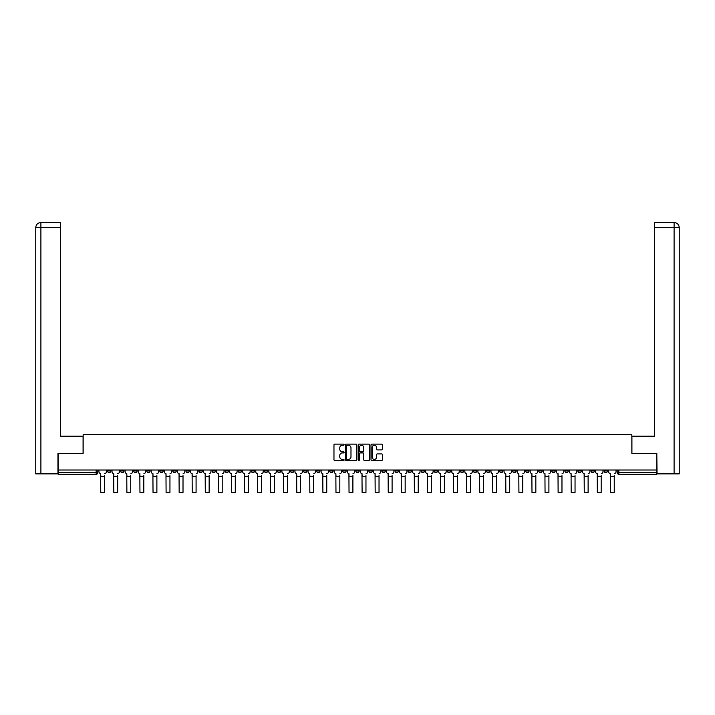 <?xml version="1.0" encoding="UTF-8"?>
<svg xmlns="http://www.w3.org/2000/svg" width="715" height="715" viewBox="0 0 715 715"><rect width="100%" height="100%" fill="white"/><g stroke="black" fill="none" stroke-linecap="round" stroke-linejoin="round"><path stroke-width="1.07" d="M344.094 444.694A0.572 0.572 0 0 0 343.522 444.122L334.79 444.122A0.822 0.822 0 0 0 333.968 444.945L333.968 459.745A0.822 0.822 0 0 0 334.79 460.567L343.522 460.567A0.572 0.572 0 0 0 344.094 459.995A0.572 0.572 0 0 0 343.522 459.414L342.396 459.414A2.628 2.628 0 0 1 339.759 456.787L339.759 455.553A2.628 2.628 0 0 1 342.396 452.917L343.522 452.917A0.572 0.572 0 0 0 344.094 452.345A0.572 0.572 0 0 0 343.522 451.773L342.396 451.773A2.628 2.628 0 0 1 339.759 449.136L339.759 447.903A2.628 2.628 0 0 1 342.396 445.275L343.522 445.275A0.572 0.572 0 0 0 344.094 444.694M538.77 470.023L538.77 470.944L542.122 470.944A1.671 1.671 0 0 1 540.451 472.615A1.671 1.671 0 0 1 538.77 470.944L538.77 470.023M460.371 470.023L460.371 470.944L463.713 470.944A1.671 1.671 0 0 1 462.042 472.615A1.671 1.671 0 0 1 460.371 470.944L460.371 470.023M447.295 470.023L447.295 470.944L450.647 470.944A1.671 1.671 0 0 1 448.975 472.615A1.671 1.671 0 0 1 447.295 470.944L447.295 470.023M368.895 470.023L368.895 470.944L372.247 470.944A1.671 1.671 0 0 1 370.567 472.615A1.671 1.671 0 0 1 368.895 470.944L368.895 470.023M355.829 470.023L355.829 470.944L359.171 470.944A1.671 1.671 0 0 1 357.5 472.615A1.671 1.671 0 0 1 355.829 470.944L355.829 470.023M342.753 470.023L342.753 470.944L346.105 470.944A1.671 1.671 0 0 1 344.433 472.615A1.671 1.671 0 0 1 342.753 470.944L342.753 470.023M316.62 470.023L316.62 470.944L319.971 470.944A1.671 1.671 0 0 1 318.3 472.615A1.671 1.671 0 0 1 316.62 470.944L316.62 470.023M290.487 470.944L290.487 470.023L290.487 470.944A1.671 1.671 0 0 0 292.158 472.615A1.671 1.671 0 0 1 290.487 470.944L293.838 470.944A1.671 1.671 0 0 1 292.158 472.615A1.671 1.671 0 0 0 293.838 470.944L293.838 470.023L293.838 470.944M277.42 470.944L277.42 470.023L277.42 470.944A1.671 1.671 0 0 0 279.091 472.615A1.671 1.671 0 0 1 277.42 470.944L280.772 470.944A1.671 1.671 0 0 1 279.091 472.615M264.353 470.944L264.353 470.023L264.353 470.944A1.671 1.671 0 0 0 266.025 472.615A1.671 1.671 0 0 1 264.353 470.944L267.705 470.944A1.671 1.671 0 0 1 266.025 472.615A1.671 1.671 0 0 0 267.705 470.944L267.705 470.023L267.705 470.944M251.287 470.023L251.287 470.944L254.629 470.944A1.671 1.671 0 0 1 252.958 472.615A1.671 1.671 0 0 1 251.287 470.944L251.287 470.023M238.211 470.023L238.211 470.944L241.563 470.944A1.671 1.671 0 0 1 239.891 472.615A1.671 1.671 0 0 1 238.211 470.944L238.211 470.023M225.145 470.023L225.145 470.944L228.496 470.944A1.671 1.671 0 0 1 226.825 472.615A1.671 1.671 0 0 1 225.145 470.944L225.145 470.023M212.078 470.944L212.078 470.023L212.078 470.944A1.671 1.671 0 0 0 213.758 472.615A1.671 1.671 0 0 1 212.078 470.944L215.429 470.944A1.671 1.671 0 0 1 213.758 472.615M185.945 470.944L185.945 470.023L185.945 470.944A1.671 1.671 0 0 0 187.616 472.615A1.671 1.671 0 0 1 185.945 470.944L189.296 470.944A1.671 1.671 0 0 1 187.616 472.615A1.671 1.671 0 0 0 189.296 470.944L189.296 470.023L189.296 470.944M172.878 470.944L172.878 470.023L172.878 470.944A1.671 1.671 0 0 0 174.549 472.615A1.671 1.671 0 0 1 172.878 470.944L176.23 470.944A1.671 1.671 0 0 1 174.549 472.615A1.671 1.671 0 0 0 176.23 470.944L176.23 470.023L176.23 470.944M159.811 470.944L159.811 470.023L159.811 470.944A1.671 1.671 0 0 0 161.483 472.615A1.671 1.671 0 0 1 159.811 470.944L163.163 470.944A1.671 1.671 0 0 1 161.483 472.615A1.671 1.671 0 0 0 163.163 470.944L163.163 470.023L163.163 470.944M146.745 470.944L146.745 470.023L146.745 470.944A1.671 1.671 0 0 0 148.416 472.615A1.671 1.671 0 0 1 146.745 470.944L150.096 470.944A1.671 1.671 0 0 1 148.416 472.615M133.678 470.944L133.678 470.023L133.678 470.944A1.671 1.671 0 0 0 135.35 472.615A1.671 1.671 0 0 1 133.678 470.944L137.021 470.944A1.671 1.671 0 0 1 135.35 472.615A1.671 1.671 0 0 0 137.021 470.944L137.021 470.023L137.021 470.944M120.603 470.944L120.603 470.023L120.603 470.944A1.671 1.671 0 0 0 122.283 472.615A1.671 1.671 0 0 1 120.603 470.944L123.954 470.944A1.671 1.671 0 0 1 122.283 472.615A1.671 1.671 0 0 0 123.954 470.944L123.954 470.023L123.954 470.944M381.533 449.923A0.822 0.822 0 0 0 382.355 449.1L382.355 444.945A0.822 0.822 0 0 0 381.533 444.122L371.827 444.122A0.822 0.822 0 0 0 371.005 444.945L371.005 459.745A0.822 0.822 0 0 0 371.827 460.567L381.533 460.567A0.822 0.822 0 0 0 382.355 459.745L382.355 454.731A0.822 0.822 0 0 0 381.533 453.909L377.377 453.909A0.822 0.822 0 0 0 376.555 454.731L376.555 457.216A2.199 2.199 0 0 1 374.356 459.414A2.199 2.199 0 0 1 372.157 457.216L372.157 447.474A2.199 2.199 0 0 1 374.356 445.275A2.199 2.199 0 0 1 376.555 447.474L376.555 449.1A0.822 0.822 0 0 0 377.377 449.923L381.533 449.923M40.898 473.875L35.75 473.875L35.75 227.602C36.054 224.546 37.725 222.874 40.773 222.571L60.462 222.571L60.462 227.602L40.898 227.602L40.898 473.875L57.951 473.875L57.951 453.355L83.163 453.355L83.163 434.666L631.837 434.666L631.837 453.355L656.799 453.355L656.799 470.023L58.201 470.023L58.201 472.615L97.821 472.615L97.821 470.023L97.821 472.615A1.671 1.671 0 0 1 96.15 474.295L58.201 474.295L58.201 472.615M58.201 453.355L58.201 470.023M356.785 444.945A0.822 0.822 0 0 0 355.963 444.122L346.257 444.122A0.822 0.822 0 0 0 345.434 444.945L345.434 459.745A0.822 0.822 0 0 0 346.257 460.567L355.963 460.567A0.822 0.822 0 0 0 356.785 459.745L356.785 444.945M359.037 444.122L368.743 444.122A0.822 0.822 0 0 1 369.566 444.945L369.566 459.745A0.822 0.822 0 0 1 368.743 460.567L364.587 460.567A0.822 0.822 0 0 1 363.765 459.745L363.765 453.739A0.822 0.822 0 0 0 362.943 452.917L360.19 452.917A0.822 0.822 0 0 0 359.368 453.739L359.368 459.995A0.572 0.572 0 0 1 358.796 460.567A0.572 0.572 0 0 1 358.215 459.995L358.215 444.945A0.822 0.822 0 0 1 359.037 444.122M617.179 470.023L617.179 472.615L656.799 472.615L656.799 474.295L618.85 474.295A1.671 1.671 0 0 1 617.179 472.615A1.671 1.671 0 0 0 618.85 474.295L618.85 470.023M656.799 470.023L656.799 472.615M607.464 470.944L607.464 470.023L607.464 470.944A1.671 1.671 0 0 1 605.784 472.615A1.671 1.671 0 0 1 604.112 470.944L607.464 470.944A1.671 1.671 0 0 1 605.784 472.615M604.112 470.023L604.112 470.944M594.397 470.023L594.397 470.944A1.671 1.671 0 0 1 592.717 472.615A1.671 1.671 0 0 1 591.046 470.944A1.671 1.671 0 0 0 592.717 472.615M591.046 470.023L591.046 470.944L594.397 470.944M581.322 470.023L581.322 470.944A1.671 1.671 0 0 1 579.65 472.615A1.671 1.671 0 0 1 577.979 470.944L581.322 470.944A1.671 1.671 0 0 1 579.65 472.615M577.979 470.023L577.979 470.944M568.255 470.023L568.255 470.944A1.671 1.671 0 0 1 566.584 472.615A1.671 1.671 0 0 1 564.904 470.944A1.671 1.671 0 0 0 566.584 472.615M564.904 470.023L564.904 470.944L568.255 470.944M555.189 470.023L555.189 470.944A1.671 1.671 0 0 1 553.517 472.615A1.671 1.671 0 0 1 551.837 470.944L555.189 470.944M551.837 470.023L551.837 470.944M542.122 470.023L542.122 470.944A1.671 1.671 0 0 1 540.451 472.615M529.055 470.023L529.055 470.944A1.671 1.671 0 0 1 527.384 472.615A1.671 1.671 0 0 1 525.704 470.944L529.055 470.944M525.704 470.023L525.704 470.944M515.989 470.023L515.989 470.944A1.671 1.671 0 0 1 514.308 472.615A1.671 1.671 0 0 1 512.637 470.944L515.989 470.944M512.637 470.023L512.637 470.944M502.922 470.023L502.922 470.944A1.671 1.671 0 0 1 501.242 472.615A1.671 1.671 0 0 1 499.571 470.944A1.671 1.671 0 0 0 501.242 472.615M499.571 470.023L499.571 470.944L502.922 470.944M489.855 470.023L489.855 470.944A1.671 1.671 0 0 1 488.175 472.615A1.671 1.671 0 0 1 486.504 470.944L489.855 470.944M486.504 470.023L486.504 470.944M476.789 470.023L476.789 470.944A1.671 1.671 0 0 1 475.109 472.615A1.671 1.671 0 0 1 473.437 470.944L476.789 470.944M473.437 470.023L473.437 470.944M463.713 470.023L463.713 470.944M450.647 470.023L450.647 470.944L450.647 470.023M437.58 470.023L437.58 470.944A1.671 1.671 0 0 1 435.909 472.615A1.671 1.671 0 0 1 434.228 470.944L437.58 470.944M434.228 470.023L434.228 470.944M424.513 470.023L424.513 470.944A1.671 1.671 0 0 1 422.842 472.615A1.671 1.671 0 0 1 421.162 470.944L424.513 470.944M421.162 470.023L421.162 470.944M411.447 470.023L411.447 470.944A1.671 1.671 0 0 1 409.767 472.615A1.671 1.671 0 0 1 408.095 470.944L411.447 470.944M408.095 470.023L408.095 470.944M398.38 470.023L398.38 470.944A1.671 1.671 0 0 1 396.7 472.615A1.671 1.671 0 0 1 395.029 470.944L398.38 470.944M395.029 470.023L395.029 470.944M385.314 470.023L385.314 470.944A1.671 1.671 0 0 1 383.633 472.615A1.671 1.671 0 0 1 381.962 470.944L385.314 470.944M381.962 470.023L381.962 470.944M372.247 470.023L372.247 470.944A1.671 1.671 0 0 1 370.567 472.615M359.171 470.023L359.171 470.944M346.105 470.944L346.105 470.023L346.105 470.944A1.671 1.671 0 0 1 344.433 472.615M333.038 470.023L333.038 470.944A1.671 1.671 0 0 1 331.367 472.615A1.671 1.671 0 0 1 329.687 470.944A1.671 1.671 0 0 0 331.367 472.615A1.671 1.671 0 0 0 333.038 470.944L329.687 470.944L329.687 470.023M319.971 470.944L319.971 470.023L319.971 470.944A1.671 1.671 0 0 1 318.3 472.615M306.905 470.023L306.905 470.944A1.671 1.671 0 0 1 305.233 472.615A1.671 1.671 0 0 1 303.553 470.944A1.671 1.671 0 0 0 305.233 472.615M303.553 470.023L303.553 470.944L306.905 470.944M280.772 470.023L280.772 470.944L280.772 470.023M254.629 470.944L254.629 470.023L254.629 470.944A1.671 1.671 0 0 1 252.958 472.615M241.563 470.944L241.563 470.023L241.563 470.944A1.671 1.671 0 0 1 239.891 472.615M228.496 470.944L228.496 470.023L228.496 470.944A1.671 1.671 0 0 1 226.825 472.615M215.429 470.023L215.429 470.944L215.429 470.023M202.363 470.944L202.363 470.023L202.363 470.944A1.671 1.671 0 0 1 200.692 472.615A1.671 1.671 0 0 1 199.011 470.944L202.363 470.944A1.671 1.671 0 0 1 200.692 472.615M199.011 470.023L199.011 470.944M150.096 470.023L150.096 470.944L150.096 470.023M110.888 470.023L110.888 470.944A1.671 1.671 0 0 1 109.216 472.615A1.671 1.671 0 0 1 107.536 470.944A1.671 1.671 0 0 0 109.216 472.615A1.671 1.671 0 0 0 110.888 470.944L110.888 470.023M107.536 470.023L107.536 470.944L110.888 470.944M96.15 470.023L96.15 474.295A1.671 1.671 0 0 0 97.821 472.615M347.159 445.275A0.572 0.572 0 0 0 346.587 445.847L346.587 458.842A0.572 0.572 0 0 0 347.159 459.414L348.357 459.414A2.628 2.628 0 0 0 350.985 456.787L350.985 447.903A2.628 2.628 0 0 0 348.357 445.275L347.159 445.275M363.765 447.519A2.199 2.199 0 0 0 361.567 445.311A2.199 2.199 0 0 0 359.368 447.519L359.368 450.951A0.822 0.822 0 0 0 360.19 451.773L362.943 451.773A0.822 0.822 0 0 0 363.765 450.951L363.765 447.519M98.956 471.784L98.956 470.023L98.956 471.784A1.671 1.671 0 0 0 100.627 473.455L100.752 475.636M100.627 473.455L100.752 492.429L104.605 492.429L104.605 475.636M106.41 471.784L106.41 470.023L106.41 471.784A1.671 1.671 0 0 1 104.73 473.455M104.605 492.429L100.752 492.429M112.023 471.784L112.023 470.023L112.023 471.784A1.671 1.671 0 0 0 113.694 473.455L113.819 475.636M113.694 473.455L113.819 492.429L117.671 492.429L117.671 475.636M119.477 471.784L119.477 470.023L119.477 471.784A1.671 1.671 0 0 1 117.796 473.455M125.089 471.784L125.089 470.023L125.089 471.784A1.671 1.671 0 0 0 126.761 473.455L126.886 475.636M126.761 473.455L126.886 492.429L130.738 492.429L130.738 475.636M132.543 471.784L132.543 470.023L132.543 471.784A1.671 1.671 0 0 1 130.872 473.455M83.074 453.355L83.074 436.177L60.462 436.177L60.462 227.602M40.898 222.571L40.898 227.602L35.75 227.602L35.75 423.611L35.75 227.602C36.045 224.546 37.716 222.874 40.773 222.571M631.926 453.355L631.926 436.177L654.538 436.177L654.538 222.571L674.218 222.571L654.538 222.571M679.25 473.875L679.25 423.611L679.25 473.875L657.049 473.875L656.799 453.355M674.227 222.571L672.967 222.571L674.227 222.571C677.275 222.874 678.946 224.546 679.25 227.602L654.538 227.602M679.25 423.611L679.25 227.602L679.25 423.611M117.671 492.429L113.819 492.429M130.738 492.429L126.886 492.429M138.156 471.784L138.156 470.023L138.156 471.784A1.671 1.671 0 0 0 139.827 473.455L139.952 475.636M139.827 473.455L139.952 492.429L143.813 492.429L143.813 475.636M145.61 471.784L145.61 470.023L145.61 471.784A1.671 1.671 0 0 1 143.938 473.455M151.222 471.784L151.222 470.023L151.222 471.784A1.671 1.671 0 0 0 152.903 473.455L153.028 475.636M152.903 473.455L153.028 492.429L156.88 492.429L156.88 475.636M158.676 471.784L158.676 470.023L158.676 471.784A1.671 1.671 0 0 1 157.005 473.455M164.289 471.784L164.289 470.023L164.289 471.784A1.671 1.671 0 0 0 165.969 473.455L166.095 475.636M165.969 473.455L166.095 492.429L169.947 492.429L169.947 475.636M171.743 471.784L171.743 470.023L171.743 471.784A1.671 1.671 0 0 1 170.072 473.455M143.813 492.429L139.952 492.429M156.88 492.429L153.028 492.429M169.947 492.429L166.095 492.429M177.356 471.784L177.356 470.023L177.356 471.784A1.671 1.671 0 0 0 179.036 473.455L179.161 475.636M179.036 473.455L179.161 492.429L183.013 492.429L183.013 475.636M184.81 471.784L184.81 470.023L184.81 471.784A1.671 1.671 0 0 1 183.138 473.455M183.013 492.429L179.161 492.429M190.422 471.784L190.422 470.023L190.422 471.784A1.671 1.671 0 0 0 192.103 473.455L192.228 475.636M192.103 473.455L192.228 492.429L196.08 492.429L196.08 475.636M197.885 471.784L197.885 470.023L197.885 471.784A1.671 1.671 0 0 1 196.205 473.455M196.08 492.429L192.228 492.429M203.498 471.784L203.498 470.023L203.498 471.784A1.671 1.671 0 0 0 205.169 473.455L205.294 475.636M205.169 473.455L205.294 492.429L209.146 492.429L209.146 475.636M210.952 471.784L210.952 470.023L210.952 471.784A1.671 1.671 0 0 1 209.272 473.455M209.146 492.429L205.294 492.429M216.565 471.784L216.565 470.023L216.565 471.784A1.671 1.671 0 0 0 218.236 473.455L218.361 475.636M218.236 473.455L218.361 492.429L222.213 492.429L222.213 475.636M224.018 471.784L224.018 470.023L224.018 471.784A1.671 1.671 0 0 1 222.338 473.455M222.213 492.429L218.361 492.429M229.631 471.784L229.631 470.023L229.631 471.784A1.671 1.671 0 0 0 231.303 473.455L231.428 475.636M231.303 473.455L231.428 492.429L235.28 492.429L235.28 475.636M237.085 471.784L237.085 470.023L237.085 471.784A1.671 1.671 0 0 1 235.405 473.455M235.28 492.429L231.428 492.429M242.698 471.784L242.698 470.023L242.698 471.784A1.671 1.671 0 0 0 244.369 473.455L244.494 475.636M244.369 473.455L244.494 492.429L248.355 492.429L248.355 475.636M250.152 471.784L250.152 470.023L250.152 471.784A1.671 1.671 0 0 1 248.48 473.455M248.355 492.429L244.494 492.429M255.764 471.784L255.764 470.023L255.764 471.784A1.671 1.671 0 0 0 257.436 473.455L257.57 475.636M257.436 473.455L257.57 492.429L261.422 492.429L261.422 475.636M263.218 471.784L263.218 470.023L263.218 471.784A1.671 1.671 0 0 1 261.547 473.455M261.422 492.429L257.57 492.429M268.831 471.784L268.831 470.023L268.831 471.784A1.671 1.671 0 0 0 270.511 473.455L270.636 475.636M270.511 473.455L270.636 492.429L274.489 492.429L274.489 475.636M276.285 471.784L276.285 470.023L276.285 471.784A1.671 1.671 0 0 1 274.614 473.455M274.489 492.429L270.636 492.429M281.898 471.784L281.898 470.023L281.898 471.784A1.671 1.671 0 0 0 283.578 473.455L283.703 475.636M283.578 473.455L283.703 492.429L287.555 492.429L287.555 475.636M289.352 471.784L289.352 470.023L289.352 471.784A1.671 1.671 0 0 1 287.68 473.455M287.555 492.429L283.703 492.429M294.964 471.784L294.964 470.023L294.964 471.784A1.671 1.671 0 0 0 296.645 473.455L296.77 475.636M296.645 473.455L296.77 492.429L300.622 492.429L300.622 475.636M302.427 471.784L302.427 470.023L302.427 471.784A1.671 1.671 0 0 1 300.747 473.455M300.622 492.429L296.77 492.429M308.04 471.784L308.04 470.023L308.04 471.784A1.671 1.671 0 0 0 309.711 473.455L309.836 475.636M309.711 473.455L309.836 492.429L313.688 492.429L313.688 475.636M315.494 471.784L315.494 470.023L315.494 471.784A1.671 1.671 0 0 1 313.814 473.455M313.688 492.429L309.836 492.429M321.106 471.784L321.106 470.023L321.106 471.784A1.671 1.671 0 0 0 322.778 473.455L322.903 475.636M322.778 473.455L322.903 492.429L326.755 492.429L326.755 475.636M328.56 471.784L328.56 470.023L328.56 471.784A1.671 1.671 0 0 1 326.88 473.455M326.755 492.429L322.903 492.429M334.173 471.784L334.173 470.023L334.173 471.784A1.671 1.671 0 0 0 335.844 473.455L335.97 475.636M335.844 473.455L335.97 492.429L339.822 492.429L339.822 475.636M341.627 471.784L341.627 470.023L341.627 471.784A1.671 1.671 0 0 1 339.947 473.455M339.822 492.429L335.97 492.429M347.24 471.784L347.24 470.023L347.24 471.784A1.671 1.671 0 0 0 348.911 473.455L349.036 475.636M348.911 473.455L349.036 492.429L352.897 492.429L352.897 475.636M354.694 471.784L354.694 470.023L354.694 471.784A1.671 1.671 0 0 1 353.022 473.455M352.897 492.429L349.036 492.429M360.306 471.784L360.306 470.023L360.306 471.784A1.671 1.671 0 0 0 361.978 473.455L362.103 475.636M361.978 473.455L362.103 492.429L365.964 492.429L365.964 475.636M367.76 471.784L367.76 470.023L367.76 471.784A1.671 1.671 0 0 1 366.089 473.455M365.964 492.429L362.103 492.429M373.373 471.784L373.373 470.023L373.373 471.784A1.671 1.671 0 0 0 375.053 473.455L375.178 475.636M375.053 473.455L375.178 492.429L379.03 492.429L379.03 475.636M380.827 471.784L380.827 470.023L380.827 471.784A1.671 1.671 0 0 1 379.156 473.455M379.03 492.429L375.178 492.429M386.44 471.784L386.44 470.023L386.44 471.784A1.671 1.671 0 0 0 388.12 473.455L388.245 475.636M388.12 473.455L388.245 492.429L392.097 492.429L392.097 475.636M393.894 471.784L393.894 470.023L393.894 471.784A1.671 1.671 0 0 1 392.222 473.455M392.097 492.429L388.245 492.429M399.506 471.784L399.506 470.023L399.506 471.784A1.671 1.671 0 0 0 401.187 473.455L401.312 475.636M401.187 473.455L401.312 492.429L405.164 492.429L405.164 475.636M406.96 471.784L406.96 470.023L406.96 471.784A1.671 1.671 0 0 1 405.289 473.455M405.164 492.429L401.312 492.429M412.573 471.784L412.573 470.023L412.573 471.784A1.671 1.671 0 0 0 414.253 473.455L414.378 475.636M414.253 473.455L414.378 492.429L418.23 492.429L418.23 475.636M420.036 471.784L420.036 470.023L420.036 471.784A1.671 1.671 0 0 1 418.355 473.455M418.23 492.429L414.378 492.429M425.648 471.784L425.648 470.023L425.648 471.784A1.671 1.671 0 0 0 427.32 473.455L427.445 475.636M427.32 473.455L427.445 492.429L431.297 492.429L431.297 475.636M433.102 471.784L433.102 470.023L433.102 471.784A1.671 1.671 0 0 1 431.422 473.455M431.297 492.429L427.445 492.429M438.715 471.784L438.715 470.023L438.715 471.784A1.671 1.671 0 0 0 440.386 473.455L440.512 475.636M440.386 473.455L440.512 492.429L444.364 492.429L444.364 475.636M446.169 471.784L446.169 470.023L446.169 471.784A1.671 1.671 0 0 1 444.489 473.455M444.364 492.429L440.512 492.429M451.782 471.784L451.782 470.023L451.782 471.784A1.671 1.671 0 0 0 453.453 473.455L453.578 475.636M453.453 473.455L453.578 492.429L457.43 492.429L457.43 475.636M459.236 471.784L459.236 470.023L459.236 471.784A1.671 1.671 0 0 1 457.564 473.455M457.43 492.429L453.578 492.429M464.848 471.784L464.848 470.023L464.848 471.784A1.671 1.671 0 0 0 466.52 473.455L466.645 475.636M466.52 473.455L466.645 492.429L470.506 492.429L470.506 475.636M472.302 471.784L472.302 470.023L472.302 471.784A1.671 1.671 0 0 1 470.631 473.455M470.506 492.429L466.645 492.429M477.915 471.784L477.915 470.023L477.915 471.784A1.671 1.671 0 0 0 479.595 473.455L479.72 475.636M479.595 473.455L479.72 492.429L483.572 492.429L483.572 475.636M485.369 471.784L485.369 470.023L485.369 471.784A1.671 1.671 0 0 1 483.698 473.455M483.572 492.429L479.72 492.429M490.982 471.784L490.982 470.023L490.982 471.784A1.671 1.671 0 0 0 492.662 473.455L492.787 475.636M492.662 473.455L492.787 492.429L496.639 492.429L496.639 475.636M498.435 471.784L498.435 470.023L498.435 471.784A1.671 1.671 0 0 1 496.764 473.455M496.639 492.429L492.787 492.429M504.048 471.784L504.048 470.023L504.048 471.784A1.671 1.671 0 0 0 505.728 473.455L505.854 475.636M505.728 473.455L505.854 492.429L509.706 492.429L509.706 475.636M511.502 471.784L511.502 470.023L511.502 471.784A1.671 1.671 0 0 1 509.831 473.455M509.706 492.429L505.854 492.429M517.115 471.784L517.115 470.023L517.115 471.784A1.671 1.671 0 0 0 518.795 473.455L518.92 475.636M518.795 473.455L518.92 492.429L522.772 492.429L522.772 475.636M524.578 471.784L524.578 470.023L524.578 471.784A1.671 1.671 0 0 1 522.897 473.455M522.772 492.429L518.92 492.429M530.19 471.784L530.19 470.023L530.19 471.784A1.671 1.671 0 0 0 531.862 473.455L531.987 475.636M531.862 473.455L531.987 492.429L535.839 492.429L535.839 475.636M537.644 471.784L537.644 470.023L537.644 471.784A1.671 1.671 0 0 1 535.964 473.455M535.839 492.429L531.987 492.429M543.257 471.784L543.257 470.023L543.257 471.784A1.671 1.671 0 0 0 544.928 473.455L545.053 475.636M544.928 473.455L545.053 492.429L548.905 492.429L548.905 475.636M550.711 471.784L550.711 470.023L550.711 471.784A1.671 1.671 0 0 1 549.031 473.455M548.905 492.429L545.053 492.429M556.324 471.784L556.324 470.023L556.324 471.784A1.671 1.671 0 0 0 557.995 473.455L558.12 475.636M557.995 473.455L558.12 492.429L561.972 492.429L561.972 475.636M563.778 471.784L563.778 470.023L563.778 471.784A1.671 1.671 0 0 1 562.097 473.455M561.972 492.429L558.12 492.429M569.39 471.784L569.39 470.023L569.39 471.784A1.671 1.671 0 0 0 571.062 473.455L571.187 475.636M571.062 473.455L571.187 492.429L575.048 492.429L575.048 475.636M576.844 471.784L576.844 470.023L576.844 471.784A1.671 1.671 0 0 1 575.173 473.455M575.048 492.429L571.187 492.429M582.457 471.784L582.457 470.023L582.457 471.784A1.671 1.671 0 0 0 584.128 473.455L584.262 475.636M584.128 473.455L584.262 492.429L588.114 492.429L588.114 475.636M589.911 471.784L589.911 470.023L589.911 471.784A1.671 1.671 0 0 1 588.239 473.455M588.114 492.429L584.262 492.429M595.524 471.784L595.524 470.023L595.524 471.784A1.671 1.671 0 0 0 597.204 473.455L597.329 475.636M597.204 473.455L597.329 492.429L601.181 492.429L601.181 475.636M602.977 471.784L602.977 470.023L602.977 471.784A1.671 1.671 0 0 1 601.306 473.455M601.181 492.429L597.329 492.429M608.59 471.784L608.59 470.023L608.59 471.784A1.671 1.671 0 0 0 610.27 473.455L610.396 475.636M610.27 473.455L610.396 492.429L614.248 492.429L614.248 475.636M616.044 471.784L616.044 470.023L616.044 471.784A1.671 1.671 0 0 1 614.373 473.455M614.248 492.429L610.396 492.429M104.605 476.262L100.752 476.262M35.75 227.602L35.75 423.611M674.102 473.875L674.102 222.571M117.671 476.262L113.819 476.262M130.738 476.262L126.886 476.262M143.813 476.262L139.952 476.262M156.88 476.262L153.028 476.262M169.947 476.262L166.095 476.262M183.013 476.262L179.161 476.262M196.08 476.262L192.228 476.262M209.146 476.262L205.294 476.262M222.213 476.262L218.361 476.262M235.28 476.262L231.428 476.262M248.355 476.262L244.494 476.262M261.422 476.262L257.57 476.262M274.489 476.262L270.636 476.262M287.555 476.262L283.703 476.262M300.622 476.262L296.77 476.262M313.688 476.262L309.836 476.262M326.755 476.262L322.903 476.262M339.822 476.262L335.97 476.262M352.897 476.262L349.036 476.262M365.964 476.262L362.103 476.262M379.03 476.262L375.178 476.262M392.097 476.262L388.245 476.262M405.164 476.262L401.312 476.262M418.23 476.262L414.378 476.262M431.297 476.262L427.445 476.262M444.364 476.262L440.512 476.262M457.43 476.262L453.578 476.262M470.506 476.262L466.645 476.262M483.572 476.262L479.72 476.262M496.639 476.262L492.787 476.262M509.706 476.262L505.854 476.262M522.772 476.262L518.92 476.262M535.839 476.262L531.987 476.262M548.905 476.262L545.053 476.262M561.972 476.262L558.12 476.262M575.048 476.262L571.187 476.262M588.114 476.262L584.262 476.262M601.181 476.262L597.329 476.262M614.248 476.262L610.396 476.262"/></g></svg>
